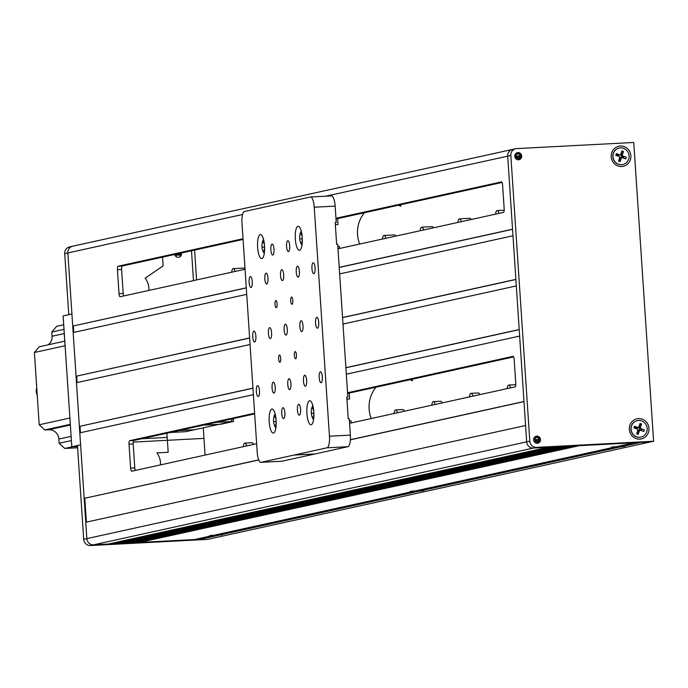 <?xml version="1.0" encoding="UTF-8"?>
<svg xmlns="http://www.w3.org/2000/svg" width="688" height="688" viewBox="0 0 688 688"><rect width="100%" height="100%" fill="white"/><g stroke="black" fill="none" stroke-linecap="round" stroke-linejoin="round"><path stroke-width="1.03" d="M620.223 446.263L620.034 446.968L624.885 446.323L623.319 446.245L623.044 445.643M419.155 490.501L418.966 491.206L423.825 490.561L422.26 490.475L421.985 489.873L615.898 447.209M613.756 446.632L613.584 447.329L611.15 447.234L617.222 446.529L634.259 442.788L579.373 445.661L139.544 542.428L194.429 539.555L211.457 535.806L211.62 535.109M621.101 445.678L636.563 442.668M653.6 441.249L536.511 447.381A6.562 6.278 -102.4 0 1 529.812 441.163L510.831 155.471A6.562 6.278 -102.4 0 1 516.671 148.599L633.751 142.468L653.6 441.249L650.461 441.937L533.372 448.069L548.009 447.303L108.179 544.07L93.542 544.844A6.562 6.278 -102.4 0 1 86.843 538.627L80.608 444.852L77.469 445.54L83.695 539.315A6.562 6.278 -102.4 0 0 90.403 545.532L207.492 539.401L650.461 441.937L640.528 442.461L623.319 446.245M198.342 538.695L213.77 535.685M218.096 534.739L217.907 535.445L221.192 534.714L220.917 534.112M200.655 538.575L200.698 539.229L217.907 535.445M221.192 534.714L418.966 491.206M218.973 534.155L414.83 491.447M211.457 535.806L412.525 491.567L412.688 490.871M613.584 447.329L416.154 490.768L410.082 491.473L412.525 491.567M422.26 490.475L620.034 446.968M90.403 545.532L93.542 544.844L200.698 539.229M139.544 542.428L139.501 541.774L575.409 445.867M139.501 541.774L137.187 541.895M133.274 542.755L573.095 445.987L566.826 446.323L126.996 543.09L133.274 542.755M126.996 543.09L126.953 542.436L562.87 446.529M126.953 542.436L124.64 542.557M120.727 543.417L560.557 446.65L554.279 446.976L114.457 543.744L120.727 543.417M114.457 543.744L114.414 543.09L550.323 447.183M114.414 543.09L112.101 543.21M536.511 447.381L533.372 448.069A6.562 6.278 -102.4 0 1 526.664 441.859L525.58 425.502L85.751 522.269L86.843 538.627A6.562 6.278 -102.4 0 0 93.542 544.844L533.372 448.069A6.562 6.278 -102.4 0 1 526.664 441.859L507.692 156.167A6.562 6.278 -102.4 0 1 513.532 149.296M86.37 522.132L84.787 498.25L258.774 459.971M350.373 439.813L523.989 401.611M84.787 498.25L258.731 459.868M350.381 439.709L523.989 401.508L519.638 336.088L346.322 374.22M513.11 356.35L513.016 356.35A3.285 0.955 87 0 1 513.067 356.341A3.285 0.955 87 0 1 514.177 359.411L515.768 383.405A3.285 0.955 87 0 1 515.045 386.88L349.581 423.292M254.663 413.892L133.919 440.458A3.285 0.955 -93 0 0 133.197 443.941L134.788 467.926A3.285 0.955 -93 0 0 135.321 470.429M133.197 443.941L129.017 444.156L130.608 468.15L134.788 467.926M256.641 443.734L131.769 471.211A3.285 0.955 87 0 1 131.726 471.22A3.285 0.955 87 0 1 130.608 468.15M513.644 356.917L347.595 393.45M129.017 444.156A3.285 0.955 87 0 1 129.74 440.681L133.919 440.458M513.016 356.35L347.552 392.753M254.612 413.204L129.74 440.681M84.16 498.284L79.817 432.855L253.382 394.663M80.436 432.718L80.006 426.276L252.96 388.23M345.892 367.779L519.216 329.647M80.006 426.276L252.952 388.127M345.883 367.676L519.208 329.543L516.31 285.924L342.985 324.057M79.378 426.311L76.48 382.691L250.054 344.507M77.099 382.562L76.678 376.121L249.624 338.066M342.564 317.624L515.88 279.491M76.678 376.121L249.615 337.963M342.555 317.521L515.871 279.388L512.981 235.769L339.657 273.901M76.05 376.155L73.152 332.536L246.717 294.344M73.771 332.399L73.341 325.957L246.295 287.911M339.227 267.46L512.551 229.328M73.341 325.957L246.287 287.808M339.218 267.357L512.543 229.224L507.692 156.167A6.562 6.278 -102.4 0 1 512.551 149.425L515.69 148.737M72.713 325.992L67.863 252.935A6.562 6.278 -102.4 0 1 73.702 246.063M117.424 269.687L119.024 293.681L123.204 293.458L121.604 269.472L117.424 269.687A3.285 0.955 87 0 1 118.155 266.213L122.335 265.989L243.07 239.424M501.518 181.881L335.959 218.285M243.027 238.736L118.155 266.213M501.432 181.881A3.285 0.955 87 0 1 501.475 181.873A3.285 0.955 87 0 1 502.593 184.943L504.184 208.937A3.285 0.955 87 0 1 503.461 212.411L337.989 248.824M119.024 293.681A3.285 0.955 87 0 0 120.133 296.752A3.285 0.955 87 0 0 120.176 296.743L245.057 269.266M336.011 218.982L502.059 182.449M122.335 265.989A3.285 0.955 -93 0 0 121.604 269.472M123.204 293.458A3.285 0.955 -93 0 0 123.737 295.96M181.056 253.072A4.919 4.704 -102.4 0 1 180.892 255.859M72.722 246.192L69.583 246.889A6.562 6.278 -102.4 0 0 64.724 253.623L68.774 314.691L71.922 313.995L67.863 252.935A6.562 6.278 -102.4 0 1 72.722 246.192L512.551 149.425M191.505 250.776L193.491 280.609M639.823 439.125A10.286 9.83 77.6 0 0 648.965 428.357A10.286 9.83 77.6 0 0 638.464 418.622A10.286 9.83 77.6 0 0 629.314 429.389A10.286 9.83 77.6 0 0 639.823 439.125M621.711 166.513A10.286 9.83 77.6 0 0 630.862 155.755A10.286 9.83 77.6 0 0 620.352 146.019A10.286 9.83 77.6 0 0 611.211 156.778A10.286 9.83 77.6 0 0 621.711 166.513M536.812 436.097A3.612 3.449 -102.4 0 1 537.827 443.218A3.612 3.449 -102.4 0 1 533.63 440.157A3.612 3.449 -102.4 0 1 536.812 436.097M537.233 439.443A3.612 3.449 -102.4 0 1 537.371 440.518M517.987 152.581A3.612 3.449 -102.4 0 1 519.001 159.711A3.612 3.449 -102.4 0 1 514.805 156.64A3.612 3.449 -102.4 0 1 517.987 152.581M518.451 156.133A3.612 3.449 -102.4 0 1 518.537 157.002M636.692 433.681L638.266 434.309L639.333 431.015A1.092 1.049 -102.4 0 1 640.666 430.353A4.919 4.704 77.6 0 0 640.15 427.317M622.563 157.707A4.919 4.704 77.6 0 0 622.571 156.451M203.966 438.385L205.076 455.078L203.27 427.816L203.966 438.385L133.231 442.092L203.966 438.385M274.005 249.262A5.47 1.591 -93 0 0 272.147 244.145A5.47 1.591 -93 0 0 270.866 249.95A5.47 1.591 -93 0 0 272.723 255.067A5.47 1.591 -93 0 0 274.005 249.262M322.328 376.921A5.47 1.591 -93 0 0 320.47 371.804A5.47 1.591 -93 0 0 319.189 377.617A5.47 1.591 -93 0 0 321.047 382.734A5.47 1.591 -93 0 0 322.328 376.921M306.624 380.378A5.47 1.591 -93 0 0 304.767 375.261A5.47 1.591 -93 0 0 303.485 381.075A5.47 1.591 -93 0 0 305.334 386.192A5.47 1.591 -93 0 0 306.624 380.378M290.912 383.835A5.47 1.591 -93 0 0 289.055 378.718A5.47 1.591 -93 0 0 287.773 384.523A5.47 1.591 -93 0 0 289.631 389.64A5.47 1.591 -93 0 0 290.912 383.835M300.579 409.369A5.47 1.591 -93 0 0 298.721 404.252A5.47 1.591 -93 0 0 297.44 410.057A5.47 1.591 -93 0 0 299.297 415.174A5.47 1.591 -93 0 0 300.579 409.369M318.707 322.405A5.47 1.591 -93 0 0 316.85 317.288A5.47 1.591 -93 0 0 315.568 323.093A5.47 1.591 -93 0 0 317.426 328.21A5.47 1.591 -93 0 0 318.707 322.405M303.004 325.863A5.47 1.591 -93 0 0 301.146 320.746A5.47 1.591 -93 0 0 299.856 326.551A5.47 1.591 -93 0 0 301.714 331.668A5.47 1.591 -93 0 0 303.004 325.863M287.292 329.311A5.47 1.591 -93 0 0 285.434 324.194A5.47 1.591 -93 0 0 284.153 330.008A5.47 1.591 -93 0 0 286.01 335.125A5.47 1.591 -93 0 0 287.292 329.311M271.588 332.768A5.47 1.591 -93 0 0 269.73 327.651A5.47 1.591 -93 0 0 268.44 333.465A5.47 1.591 -93 0 0 270.298 338.582A5.47 1.591 -93 0 0 271.588 332.768M255.876 336.226A5.47 1.591 -93 0 0 254.018 331.109A5.47 1.591 -93 0 0 252.737 336.914A5.47 1.591 -93 0 0 254.594 342.031A5.47 1.591 -93 0 0 255.876 336.226M284.875 412.826A5.47 1.591 -93 0 0 283.017 407.709A5.47 1.591 -93 0 0 281.727 413.514A5.47 1.591 -93 0 0 283.585 418.631A5.47 1.591 -93 0 0 284.875 412.826M275.209 387.292A5.47 1.591 -93 0 0 273.351 382.175A5.47 1.591 -93 0 0 272.061 387.98A5.47 1.591 -93 0 0 273.919 393.097A5.47 1.591 -93 0 0 275.209 387.292M259.496 390.75A5.47 1.591 -93 0 0 257.639 385.633A5.47 1.591 -93 0 0 256.357 391.438A5.47 1.591 -93 0 0 258.215 396.555A5.47 1.591 -93 0 0 259.496 390.75M252.255 281.702A5.47 1.591 -93 0 0 250.398 276.585A5.47 1.591 -93 0 0 249.116 282.398A5.47 1.591 -93 0 0 250.974 287.515A5.47 1.591 -93 0 0 252.255 281.702M267.967 278.253A5.47 1.591 -93 0 0 266.11 273.136A5.47 1.591 -93 0 0 264.82 278.941A5.47 1.591 -93 0 0 266.677 284.058A5.47 1.591 -93 0 0 267.967 278.253M289.717 245.805A5.47 1.591 -93 0 0 287.859 240.688A5.47 1.591 -93 0 0 286.578 246.493A5.47 1.591 -93 0 0 288.435 251.61A5.47 1.591 -93 0 0 289.717 245.805M283.671 274.796A5.47 1.591 -93 0 0 281.813 269.679A5.47 1.591 -93 0 0 280.532 275.484A5.47 1.591 -93 0 0 282.39 280.601A5.47 1.591 -93 0 0 283.671 274.796M299.383 271.339A5.47 1.591 -93 0 0 297.526 266.222A5.47 1.591 -93 0 0 296.236 272.027A5.47 1.591 -93 0 0 298.093 277.144A5.47 1.591 -93 0 0 299.383 271.339M315.087 267.881A5.47 1.591 -93 0 0 313.229 262.764A5.47 1.591 -93 0 0 311.948 268.569A5.47 1.591 -93 0 0 313.805 273.686A5.47 1.591 -93 0 0 315.087 267.881M296.425 354.965A3.612 1.049 -93 0 0 295.195 351.585A3.612 1.049 -93 0 0 294.352 355.421A3.612 1.049 -93 0 0 295.573 358.801A3.612 1.049 -93 0 0 296.425 354.965M280.713 358.422A3.612 1.049 -93 0 0 279.491 355.042A3.612 1.049 -93 0 0 278.64 358.878A3.612 1.049 -93 0 0 279.87 362.258A3.612 1.049 -93 0 0 280.713 358.422M277.092 303.898A3.612 1.049 -93 0 0 275.871 300.518A3.612 1.049 -93 0 0 275.019 304.354A3.612 1.049 -93 0 0 276.249 307.734A3.612 1.049 -93 0 0 277.092 303.898M292.804 300.441A3.612 1.049 -93 0 0 291.574 297.07A3.612 1.049 -93 0 0 290.732 300.897A3.612 1.049 -93 0 0 291.953 304.277A3.612 1.049 -93 0 0 292.804 300.441M313.823 411.983A12.031 3.492 -93 0 0 309.738 400.726A12.031 3.492 -93 0 0 306.908 413.505A12.031 3.492 -93 0 0 310.993 424.763A12.031 3.492 -93 0 0 313.823 411.983M276.12 420.282A12.031 3.492 -93 0 0 272.035 409.025A12.031 3.492 -93 0 0 269.214 421.804A12.031 3.492 -93 0 0 273.299 433.062A12.031 3.492 -93 0 0 276.12 420.282M264.536 245.814A12.031 3.492 -93 0 0 260.451 234.556A12.031 3.492 -93 0 0 257.622 247.336A12.031 3.492 -93 0 0 261.707 258.593A12.031 3.492 -93 0 0 264.536 245.814M302.238 237.515A12.031 3.492 -93 0 0 298.145 226.257A12.031 3.492 -93 0 0 295.324 239.037A12.031 3.492 -93 0 0 299.409 250.294A12.031 3.492 -93 0 0 302.238 237.515M281.977 461.218L314.898 453.977L293.991 455.069L261.062 462.319L281.977 461.218A10.939 3.173 87 0 1 281.822 461.244A10.939 3.173 87 0 1 281.667 461.235M310.684 196.983L331.289 195.908A10.939 3.173 87 0 1 331.444 195.891A10.939 3.173 87 0 1 335.151 206.125L336.243 222.473L335.194 222.534L336.647 244.343L337.688 244.283L347.827 396.942L346.786 397.002L348.231 418.811L349.28 418.751L350.364 435.108A10.939 3.173 87 0 1 347.947 446.71L315.027 453.951L294.111 455.043L327.041 447.802A10.939 3.173 -93 0 0 329.457 436.209L314.244 207.217A10.939 3.173 -93 0 0 310.529 196.983A10.939 3.173 -93 0 0 310.383 197L244.403 211.517A10.939 3.173 -93 0 0 241.987 223.11L257.2 452.102A10.939 3.173 -93 0 0 260.915 462.336A10.939 3.173 -93 0 0 261.062 462.319M72.446 446.753L64.758 448.447L59.168 443.27L58.884 439.056A9.847 9.408 77.6 0 0 48.822 429.733L44.789 429.948L39.199 424.771L69.866 418.02L70.838 432.038M59.168 443.27L71.397 440.569M64.173 331.719L64.13 331.728A10.939 10.458 -102.4 0 1 64.104 330.765M70.279 424.341L44.789 429.948M64.13 331.728L65.059 345.746L34.4 352.497L39.199 424.771M34.4 352.497L39.268 346.769L64.758 341.162M64.01 329.354L51.781 332.046L52.056 336.251A9.847 9.408 -102.4 0 1 48.186 344.808M51.781 332.046L56.64 326.318L63.709 324.762M182.673 430.37A4.919 4.704 77.6 0 0 183.034 429.656M64.758 448.447L77.615 447.768M141.711 438.746L167.184 437.413M70.898 433.001A10.939 10.458 -102.4 0 1 70.795 432.047M37.238 395.273L36.688 393.828A8.755 8.368 -102.4 0 1 36.387 389.253L36.748 387.783M77.529 446.486L71.81 446.787L63.124 315.93L71.922 313.995L80.608 444.852L71.81 446.787M180.961 430.456A3.612 3.449 -102.4 0 1 180.411 430.232M184.616 429.303A3.612 3.449 -102.4 0 1 183.3 430.335M73.711 331.47A3.612 3.449 -102.4 0 1 72.962 329.672M72.928 329.174A3.612 3.449 -102.4 0 1 73.435 327.307M79.765 432.116A3.612 3.449 -102.4 0 1 80.272 430.249M178.889 430.568L194.489 429.751L185.691 431.686L170.091 432.503L185.691 431.686L229.672 422.011A21.878 6.355 -93 0 0 232.467 418.777M203.639 425.124L220.994 424.212L233.567 421.443L216.204 422.355M233.37 418.579L233.567 421.443M253.614 444.405A7.112 2.064 -93 0 0 252.169 442.728L244.851 443.106A7.112 2.064 87 0 1 246.665 445.927M243.26 446.684A7.112 2.064 87 0 1 244.851 443.106M231.667 272.216A7.112 2.064 87 0 1 233.266 268.638L243.715 268.096A7.112 2.064 87 0 1 244.954 269.292M233.266 268.638A7.112 2.064 87 0 1 235.081 271.459M382.468 239.037A7.112 2.064 87 0 1 384.059 235.459L394.516 234.918A7.112 2.064 87 0 1 395.755 236.113M384.059 235.459A7.112 2.064 87 0 1 385.873 238.289M420.17 230.738A7.112 2.064 87 0 1 421.761 227.169L432.21 226.619A7.112 2.064 87 0 1 433.449 227.814M421.761 227.169A7.112 2.064 87 0 1 423.576 229.99M457.864 222.448A7.112 2.064 87 0 1 459.464 218.87L469.913 218.328A7.112 2.064 87 0 1 471.151 219.524M459.464 218.87A7.112 2.064 87 0 1 461.278 221.699M495.566 214.149A7.112 2.064 87 0 1 497.157 210.58A7.112 2.064 87 0 1 498.972 213.4M507.159 388.617A7.112 2.064 87 0 1 508.75 385.048A7.112 2.064 87 0 1 510.565 387.869M479.811 394.637A7.112 2.064 -93 0 0 478.366 392.96L471.048 393.338A7.112 2.064 87 0 1 472.862 396.168M469.457 396.916A7.112 2.064 87 0 1 471.048 393.338M442.109 402.927A7.112 2.064 -93 0 0 440.664 401.25L433.345 401.637A7.112 2.064 87 0 1 435.169 404.458M431.754 405.206A7.112 2.064 87 0 1 433.345 401.637M404.415 411.226A7.112 2.064 -93 0 0 402.97 409.549L395.652 409.928A7.112 2.064 87 0 1 397.466 412.757M394.061 413.505A7.112 2.064 87 0 1 395.652 409.928M618.787 160.459A3.612 3.449 77.6 0 0 619.363 160.244M621.333 157.363A3.612 3.449 77.6 0 0 620.49 154.628M636.89 433.062A3.612 3.449 77.6 0 0 637.475 432.855M639.444 429.974A3.612 3.449 77.6 0 0 638.61 427.248M196.587 279.93L194.609 250.088M185.519 429.106L185.588 430.215M160.467 464.899A17.501 16.727 77.6 0 0 156.916 452.885L168.173 452.3L166.909 433.199M162.557 257.14L163.133 265.886L145.134 278.167A17.501 16.727 -102.4 0 1 148.883 290.431M181.434 252.986A3.612 3.449 -102.4 0 1 178.304 257.321A3.612 3.449 -102.4 0 1 174.692 254.474M400.674 204.749L400.777 206.323A30.633 29.274 77.6 0 0 398.653 205.196M364.425 212.73A30.633 29.274 77.6 0 0 359.686 244.051M335.34 224.684L337.997 224.546L337.602 218.629M339.588 248.471L339.442 246.356L337.834 246.442M346.924 399.152L349.581 399.014L349.194 393.097M351.172 422.939L351.035 420.824L349.418 420.91M412.258 379.217L412.37 380.791A30.633 29.274 77.6 0 0 410.237 379.664M376.009 387.198A30.633 29.274 77.6 0 0 371.271 418.519M217.709 534.868L209.556 535.694L222.224 534.851L217.709 534.868M216.101 535.316L211.758 535.513L216.075 535.144M418.777 490.63L410.624 491.456L423.283 490.613L418.777 490.63M421.082 490.793L412.826 491.275L421.082 490.793M422.019 489.865L420.033 489.916M619.836 446.392L611.684 447.217L616.199 447.2L624.351 446.374L619.836 446.392M617.179 446.89L622.15 446.555L617.179 446.813M637.234 420.669A8.428 8.05 77.6 0 0 636.383 436.828A8.428 8.05 77.6 0 0 640.855 437.121M641.706 420.953A8.428 8.05 77.6 0 0 631.085 428.306A8.428 8.05 77.6 0 0 640.949 437.104A8.428 8.05 77.6 0 0 641.706 420.953M641.603 424.023L640.175 424.505L639.264 427.325L640.537 427.317L641.603 424.023L640.012 423.438L638.946 426.732A1.092 1.049 -102.4 0 1 637.621 427.386L634.439 426.216L633.906 427.859L637.088 429.037A1.092 1.049 -102.4 0 1 637.742 430.43L636.675 433.724L638.266 434.309M638.49 427.308A1.6 1.522 -102.4 0 1 636.649 428.039L634.147 427.119M637.088 429.037L636.426 428.744A1.6 1.522 -102.4 0 1 636.744 428.908M637.148 433.844L638.06 431.032A1.6 1.522 -102.4 0 1 639.995 430.06L643.839 431.531L644.372 429.888L641.199 428.71A1.092 1.049 -102.4 0 1 640.537 427.317M636.753 433.483A4.377 4.18 77.6 0 0 637.243 433.56M641.543 430.679A4.377 4.18 77.6 0 0 641.749 428.916M639.831 425.588A4.377 4.18 77.6 0 0 639.401 425.33M619.131 148.058A8.428 8.05 77.6 0 0 619.037 148.083A8.428 8.05 77.6 0 0 618.28 164.226A8.428 8.05 77.6 0 0 622.752 164.509M623.603 148.35A8.428 8.05 77.6 0 0 612.974 155.694A8.428 8.05 77.6 0 0 622.846 164.492A8.428 8.05 77.6 0 0 623.603 148.35M620.163 161.697L621.23 158.412A1.092 1.049 -102.4 0 1 622.554 157.75L625.736 158.928L626.269 157.277L623.087 156.107A1.092 1.049 -102.4 0 1 622.425 154.705L623.5 151.42L621.909 150.827L620.843 154.121A1.092 1.049 -102.4 0 1 619.51 154.783L616.336 153.605L615.803 155.256L618.976 156.425A1.092 1.049 -102.4 0 1 619.639 157.827L618.572 161.112L620.163 161.697L619.045 161.241L619.957 158.421A1.6 1.522 -102.4 0 1 621.892 157.457L625.736 158.928M623.087 156.107L622.115 156.752A1.6 1.522 -102.4 0 1 621.161 154.723L622.072 151.902L623.5 151.42M622.072 151.902L621.617 151.73M619.51 154.783L618.546 155.436L616.044 154.508M618.65 160.88A4.377 4.18 77.6 0 0 619.131 160.958M623.448 158.034A4.377 4.18 77.6 0 0 623.638 156.305M176.154 255.532L176.618 255.016A1.6 1.522 77.6 0 1 177.65 254.508L180.514 254.362L180.204 255.016L176.859 255.188A1.092 1.049 77.6 0 0 175.887 256.332L175.904 256.495M176.618 255.016A1.6 1.522 77.6 0 0 176.231 256.185L175.887 256.332M175.5 256.091A1.6 1.522 77.6 0 0 174.855 255.007M180.093 253.287L180.17 254.379M180.583 253.175A4.377 4.18 -102.4 0 1 179.723 256.916M535.367 440.956L540.08 440.131A3.5 3.345 -102.4 0 1 536.537 443.244M535.092 436.682A3.5 3.345 -102.4 0 1 536.511 436.269L535.986 436.347M536.537 436.269A3.5 3.345 -102.4 0 1 540.011 439.047L539.254 439.03A2.408 2.296 77.6 0 0 534.757 439.813A2.408 2.296 77.6 0 0 539.332 440.122L540.08 440.131M539.117 440.131A2.184 2.09 -102.4 0 1 534.98 439.976A2.184 2.09 -102.4 0 1 539.039 439.039L534.972 439.933M540.011 439.047L539.039 439.039M516.533 157.449L521.246 156.623A3.5 3.345 -102.4 0 1 517.711 159.736M516.267 153.175A3.5 3.345 -102.4 0 1 517.677 152.762L517.152 152.831M516.181 156.632L520.429 155.522A2.408 2.296 77.6 0 0 515.923 156.305A2.408 2.296 77.6 0 0 520.498 156.606L521.246 156.623M520.283 156.623A2.184 2.09 -102.4 0 1 516.146 156.46A2.184 2.09 -102.4 0 1 520.214 155.531L516.146 156.425M521.177 155.531L520.214 155.531M517.711 152.762A3.5 3.345 -102.4 0 1 521.169 155.505M262.025 247.147L264.596 247.009A13.304 11.722 142.5 0 0 264.536 250.432A13.304 1.565 174.9 0 0 263.504 250.836A13.304 1.565 174.9 0 0 263.117 251.129A13.304 10.157 -162 0 1 262.171 248.445A13.304 10.157 -162 0 1 262.025 247.147A13.304 11.722 -37.5 0 1 261.956 244.833A13.304 11.722 -37.5 0 1 262.352 242.468A13.304 1.565 -5.1 0 1 262.928 242.09A13.304 1.565 -5.1 0 1 263.771 241.772A13.304 10.157 18 0 0 264.459 244.876M263.822 242.391L262.352 242.468M299.719 238.856L302.299 238.719A13.304 11.722 142.5 0 0 302.238 242.133A13.304 1.565 174.9 0 0 301.206 242.537A13.304 1.565 174.9 0 0 300.819 242.83A13.304 10.157 -162 0 1 299.873 240.155A13.304 10.157 -162 0 1 299.719 238.856A13.304 11.722 -37.5 0 1 299.65 236.543A13.304 11.722 -37.5 0 1 300.045 234.178A13.304 1.565 -5.1 0 1 300.622 233.791A13.304 1.565 -5.1 0 1 301.473 233.481A13.304 10.157 18 0 0 302.161 236.577M301.516 234.101L300.045 234.178M273.609 421.615L276.18 421.477A13.304 11.722 142.5 0 0 276.129 424.9A13.304 1.565 174.9 0 0 275.097 425.304A13.304 1.565 174.9 0 0 274.701 425.597A13.304 10.157 -162 0 1 273.764 422.914A13.304 10.157 -162 0 1 273.609 421.615A13.304 11.722 -37.5 0 1 273.54 419.302A13.304 11.722 -37.5 0 1 273.936 416.937A13.304 1.565 -5.1 0 1 274.512 416.558A13.304 1.565 -5.1 0 1 275.363 416.24A13.304 10.157 18 0 0 276.051 419.345M275.406 416.859L273.936 416.937M311.311 413.325L313.883 413.187A13.304 11.722 142.5 0 0 313.823 416.601A13.304 1.565 174.9 0 0 312.791 417.005A13.304 1.565 174.9 0 0 312.404 417.298A13.304 10.157 -162 0 1 311.458 414.623A13.304 10.157 -162 0 1 311.311 413.325A13.304 11.722 -37.5 0 1 311.243 411.011A13.304 11.722 -37.5 0 1 311.638 408.646A13.304 1.565 -5.1 0 1 312.214 408.259A13.304 1.565 -5.1 0 1 313.057 407.95A13.304 10.157 18 0 0 313.745 411.046M313.109 408.569L311.638 408.646M182.587 429.751A6.674 6.381 -102.4 0 1 182.432 430.378M83.695 539.315L529.812 441.163M64.724 253.623L242.563 214.501M325.811 196.183L510.831 155.471M335.151 206.125L314.244 207.217M329.457 436.209L350.364 435.108M347.947 446.71L327.041 447.802M58.884 439.056L71.122 436.364M48.822 429.733L70.322 425.003M52.056 336.251L64.251 333.568M636.649 428.039L637.621 427.386M638.06 431.032L639.333 431.015M619.957 158.421L621.23 158.412M621.892 157.457L622.554 157.75M621.161 154.723L622.425 154.705M177.65 254.508L176.859 255.188M281.822 461.244L260.915 462.336M331.444 195.891L310.529 196.983M497.157 210.58L504.192 210.21M508.75 385.048L515.785 384.678M638.731 427.11L638.275 427.626M637.148 429.063L636.512 428.779M537.491 443.184L540.123 440.114M536.52 436.269L540.054 439.021M518.657 159.668L521.298 156.606M517.694 152.762L521.22 155.514M263.513 239.304A14.001 14.001 0 0 0 261.956 244.833M262.171 248.445A14.001 14.001 0 0 0 264.261 253.545M301.215 231.005A14.001 14.001 0 0 0 299.65 236.543M299.873 240.155A14.001 14.001 0 0 0 301.963 245.255M275.105 413.772A14.001 14.001 0 0 0 273.54 419.302M273.764 422.914A14.001 14.001 0 0 0 275.854 428.013M312.808 405.473A14.001 14.001 0 0 0 311.243 411.011M311.458 414.623A14.001 14.001 0 0 0 313.547 419.723"/></g></svg>
